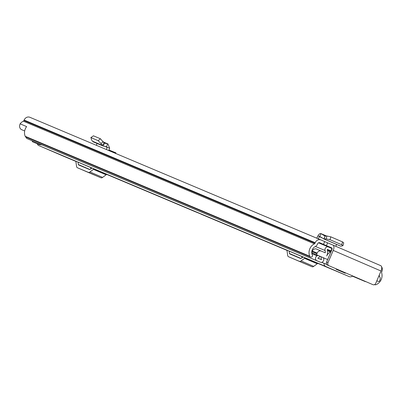 <?xml version="1.0" encoding="UTF-8"?>
<svg xmlns="http://www.w3.org/2000/svg" width="402" height="402" viewBox="0 0 402 402"><rect width="100%" height="100%" fill="white"/><g stroke="black" fill="none" stroke-linecap="round" stroke-linejoin="round"><path stroke-width="0.6" d="M318.856 242.687L320.515 243.391L318.886 242.682M324.68 241.567L327.625 242.828L326.424 245.632L323.474 244.376L324.68 241.567L320.932 239.954A4.814 4.181 -67.1 0 0 320.907 239.939L29.848 117.278A4.814 4.181 112.9 0 0 24.135 120.057L23.934 120.535A1.176 1.02 -67.1 0 1 23.336 121.178A8.924 7.754 112.9 0 0 20.1 123.836L20.2 123.876A4.226 3.673 -67.1 0 0 21.683 129.68A4.226 3.673 -67.1 0 0 21.703 129.69A4.226 3.673 -67.1 0 0 21.728 129.7M326.424 245.632L331.73 247.868A1.764 0.874 -66.7 0 1 331.735 247.873A1.764 0.874 -66.7 0 1 331.841 249.828L326.57 262.134L327.962 262.722L333.238 250.416A4.814 2.387 -66.7 0 0 332.941 245.069L327.625 242.828M332.022 248.21L319.027 242.657M25.974 137.062A1.764 1.533 -67.1 0 1 25.22 136.308L309.736 256.215A1.764 1.533 112.9 0 0 311.967 256.732L312.203 256.551A0.94 0.814 112.9 0 0 312.49 255.26L312.475 255.235A5.874 5.1 -67.1 0 1 315.274 246.562A4.226 3.673 112.9 0 0 317.424 244.245L317.63 243.773A1.764 1.533 -67.1 0 1 319.731 242.758L323.474 244.376M320.876 239.929L29.874 117.289A4.814 4.181 112.9 0 0 29.848 117.278M379.287 275.043A5.874 5.1 -67.1 0 1 379.322 276.3M377.031 280.862A5.874 5.1 -67.1 0 1 376.674 281.144M381.563 266.722A4.814 4.181 -67.1 0 1 381.9 271.471L381.699 271.943A1.176 1.02 112.9 0 0 381.644 272.822A8.924 7.754 -67.1 0 1 375.895 284.722A1.764 1.533 112.9 0 1 374.86 284.711L374.569 284.586M374.604 284.571A1.764 1.533 112.9 0 0 374.86 284.711M25.22 136.308A8.924 7.754 -67.1 0 1 26.643 126.59L20.2 123.876M309.736 256.215A8.924 7.754 -67.1 0 1 314.394 243.838A1.176 1.02 112.9 0 0 314.992 243.195L315.193 242.723A4.814 4.181 -67.1 0 1 320.907 239.939M20.1 123.836L26.643 126.595M25.964 137.057A1.764 1.533 -67.1 0 1 25.954 137.057L310.48 256.968M332.951 245.069L380.714 265.657A4.814 2.387 113.3 0 1 380.724 265.657A4.814 2.387 113.3 0 1 381.016 271.008L375.744 283.315A2.347 2.04 112.9 0 1 372.955 284.671A2.347 2.04 112.9 0 0 372.955 284.671L371.564 284.083A2.347 2.04 -67.1 0 1 371.564 284.083A2.347 2.04 -67.1 0 1 371.548 284.078L327.514 265.099L371.548 284.078M332.941 245.069A4.814 2.387 -66.7 0 0 332.936 245.064L380.724 265.657M327.962 262.722A2.347 2.04 112.9 0 0 328.911 265.687M327.514 265.099A2.347 2.04 -67.1 0 1 326.57 262.134M115.645 153.438L115.902 152.84L109.048 150.026M115.902 152.84L111.897 151.855M108.902 150.594A0.588 0.513 -67.1 0 1 108.932 150.403L107.45 149.981M106.791 146.765L103.349 146.087L104.299 143.177L107.414 143.785L106.701 146.74L107.068 147.454L106.414 149.544M103.595 142.172L107.977 143.951L109.625 148.177L108.932 150.403M104.299 143.177L102.118 145.253L92.39 141.157L91.339 139.474L91.159 137.715L98.168 140.665L100.972 143.534L102.118 145.253L103.349 146.087L93.194 141.851M93.425 135.816L90.762 137.695L93.425 135.816L100.435 138.77L104.249 143.152M92.39 141.157L93.545 141.956M96.39 145.318L96.988 143.449M336.62 244.451L335.725 246.265M318.173 238.788L319.731 236.391L323.871 238.949L325.032 236.11L321.047 233.642L319.706 236.376M316.766 238.195L317.967 235.823C319.007 233.979 320.032 233.25 321.047 233.642L326.595 236.019M324.092 239.004L326.133 238.858L330.012 239.703L341.78 244.773L342.936 245.697L340.755 246.185L324.092 239.004L325.032 236.11M325.077 236.125L326.921 235.999L330.801 236.838L342.569 241.909L343.73 242.833L342.936 245.697M340.569 246.145L323.962 238.989M200.497 213.844L195.211 211.698M70.682 159.132L65.436 156.88L70.682 159.132M61.024 155.097L55.777 152.845L61.024 155.097M62.3 155.69A3.643 3.161 -67.1 0 1 62.28 155.68A3.643 3.161 -67.1 0 1 62.26 155.669L38.838 145.579A3.643 3.161 -67.1 0 1 37.22 143.76M352.604 275.913A3.643 3.161 -67.1 0 1 349.263 276.626A3.643 3.161 -67.1 0 1 349.243 276.616L325.821 266.526A3.643 3.161 -67.1 0 1 324.022 263.32M90.671 167.473L91.807 168.071M75.415 161.041L75.405 161.041A2.819 1.397 113.3 0 1 75.41 161.041L107.198 174.558A2.819 1.397 -66.7 0 0 106.113 174.815L93.465 169.363A2.819 1.397 113.3 0 1 94.55 169.106M301.781 256.446L302.917 257.044M299.42 261.31A4.226 2.095 -66.7 0 0 301.048 260.923L313.696 266.375A4.226 2.095 113.3 0 1 312.068 266.762L288.495 256.707A4.226 2.095 -66.7 0 0 288.495 256.707A4.226 2.095 -66.7 0 1 287.646 255.275L287.078 250.964A2.819 1.397 113.3 0 0 286.52 250.009L286.515 250.009A2.819 1.397 113.3 0 1 286.52 250.009L318.309 263.526A2.819 1.397 -66.7 0 0 317.218 263.787L304.57 258.335A2.819 1.397 113.3 0 1 305.661 258.079M67.928 157.921L71.677 159.519L67.928 157.921M78.043 162.152L78.355 164.534A1.176 0.583 -66.7 0 0 78.586 164.931L89.515 169.533A1.176 0.583 -66.7 0 0 89.968 169.428L91.912 167.996M90.691 167.599L90.842 168.78M92.053 174.001L85.938 171.383L92.053 173.991M75.41 161.041A2.819 1.397 113.3 0 1 75.973 161.996L76.536 166.302A4.226 2.095 -66.7 0 0 77.38 167.734L88.309 172.342A4.226 2.095 -66.7 0 0 89.942 171.955L102.59 177.403L106.113 174.815M102.59 177.403A4.226 2.095 113.3 0 1 100.957 177.79L88.309 172.342M90.028 173.187L77.38 167.734A4.226 2.095 -66.7 0 0 77.385 167.734L90.033 173.187A4.226 2.095 113.3 0 1 90.018 173.182A4.226 2.095 113.3 0 1 90.028 173.187L100.957 177.79M89.942 171.955L93.465 169.363M289.149 251.119L289.46 253.501A1.176 0.583 -66.7 0 0 289.696 253.898L300.621 258.506A1.176 0.583 -66.7 0 0 301.073 258.396L303.023 256.963M301.796 256.571L301.952 257.752M303.158 262.968L297.048 260.35L303.163 262.958M313.696 266.375L317.218 263.787M301.128 262.149A4.226 2.095 113.3 0 0 301.138 262.154L288.49 256.702L301.143 262.159A4.226 2.095 113.3 0 1 301.138 262.154L312.068 266.762M301.048 260.923L304.57 258.335M27.024 138.564L30.527 140.082M57.19 153.458L61.39 155.247L57.19 153.458M66.848 157.494L71.048 159.282L66.848 157.494M360.735 279.415A2.703 2.347 112.9 0 0 361.463 279.943L364.981 281.46A2.703 2.347 112.9 0 0 364.996 281.465A2.703 2.347 112.9 0 0 365.865 281.626M331.725 250.099A3.055 2.653 112.9 0 0 330.821 251.34L330.529 251.943A7.457 6.477 112.9 0 0 326.695 255.963L326.69 255.958A8.336 7.241 112.9 0 0 327.248 249.506L330.946 250.883L331.967 248.511L328.414 246.979A2.703 2.347 -67.1 0 1 328.414 246.979A2.703 2.347 -67.1 0 0 325.776 247.647A2.703 2.347 -67.1 0 0 325.062 250.521A5.754 5 112.9 0 1 325.273 252.793L321.319 251.089A3.523 3.06 112.9 0 0 321.298 251.079A3.523 3.06 112.9 0 0 317.123 253.114L316.892 253.657A1.176 1.02 112.9 0 0 317.364 255.139L312.54 253.104L317.826 255.386A5.754 5 -67.1 0 1 317.083 255.833A2.703 2.347 112.9 0 0 315.495 258.34A2.703 2.347 112.9 0 0 316.831 260.712L320.349 262.225A2.703 2.347 112.9 0 0 320.364 262.23A2.703 2.347 112.9 0 0 323.012 261.536A2.703 2.347 112.9 0 0 323.68 258.622A4.874 4.236 -67.1 0 1 323.489 257.813M317.826 255.386L320.173 256.396A8.336 7.241 -67.1 0 1 317.861 258.124L321.51 259.692A7.457 6.477 -67.1 0 1 321.158 256.818L326.846 259.225A1.176 1.02 112.9 0 0 326.851 259.23A1.176 1.02 112.9 0 0 327.901 259.024M326.851 259.23L322.027 257.195A1.176 1.02 -67.1 0 1 322.027 257.195A1.176 1.02 -67.1 0 1 322.022 257.19M376.83 280.777L378.262 281.385A1.176 1.02 112.9 0 0 378.267 281.385A1.176 1.02 112.9 0 0 379.664 280.707L379.895 280.169A3.523 3.06 112.9 0 0 378.9 275.948M317.364 255.139L326.846 259.225M329.122 256.18A4.874 4.236 112.9 0 0 328.429 257.788M330.946 250.883L327.318 249.356M30.713 140.162A2.703 2.347 -67.1 0 1 30.698 140.157A2.703 2.347 -67.1 0 1 30.683 140.147L27.165 138.635A2.703 2.347 -67.1 0 1 25.894 137.027M39.301 144.64L38.989 143.665L32.14 140.765L32.436 141.745L39.301 144.64L41.949 144.896M320.173 256.396L321.158 256.818M312.54 253.104A1.176 1.02 -67.1 0 1 312.063 251.622L316.892 253.657M321.283 251.074L316.495 249.054A3.523 3.06 112.9 0 0 316.474 249.049A3.523 3.06 112.9 0 0 312.294 251.084L312.063 251.622M345.444 272.827L345.278 273.214L337.313 269.782L337.484 269.395M336.308 268.888L336.137 269.285L345.278 273.214M336.137 269.285L337.313 269.782M326.771 264.501L321.716 262.325L326.71 264.421M318.967 242.667L332.057 248.31M332.092 248.531L328.384 246.969M314.394 243.838L23.336 121.178M314.992 243.195L23.934 120.535M315.193 242.723L24.135 120.057M333.238 250.416L381.016 271.008M109.625 148.177L104.234 146.258M103.239 141.64L100.972 143.534M100.425 138.765L98.158 140.66M317.967 235.823L322.746 238.255M316.846 238.044L317.449 238.481M326.921 235.999L326.133 238.858M330.801 236.838L330.012 239.703M342.509 241.883L341.72 244.748M326.57 236.024L321.047 233.642M349.243 276.616L318.052 263.471L349.263 276.626M302.872 257.074L301.807 256.627L302.872 257.074M286.877 250.33L200.834 214.07L286.877 250.33M106.942 174.503L195.317 211.748L106.947 174.503M91.767 168.106L90.696 167.654L91.767 168.106M62.28 155.68L75.767 161.363L62.26 155.669M325.821 266.526L38.838 145.579M89.862 169.493L78.355 164.534M300.972 258.461L289.46 253.501M30.783 140.192L32.135 140.765M317.083 255.833L311.872 253.637M325.062 250.521L315.454 246.471M364.981 281.46L352.343 276.134L364.996 281.465M361.463 279.943L352.373 276.114M316.831 260.712L27.165 138.635M320.349 262.225L30.683 140.147M321.51 259.692L317.831 258.144M330.529 251.943L327.509 250.672M330.59 251.878L327.494 250.572M330.821 251.34L327.354 249.878M317.123 253.114L312.294 251.084M24.678 130.941L21.703 129.69M103.53 142.082L107.977 143.951M340.605 246.165L323.917 238.974M328.399 246.974L318.52 242.813M320.364 262.23L30.698 140.157M321.298 251.079L316.474 249.049"/></g></svg>
